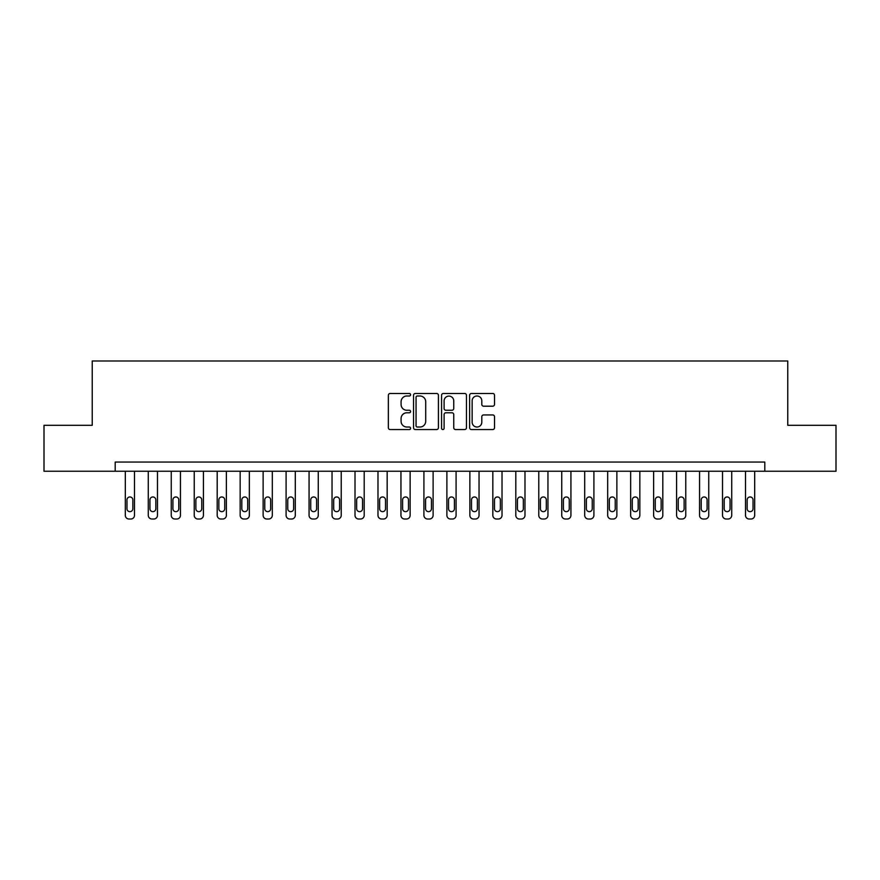 <?xml version="1.0" encoding="UTF-8"?>
<svg xmlns="http://www.w3.org/2000/svg" width="880" height="880" viewBox="0 0 880 880"><rect width="100%" height="100%" fill="white"/><g stroke="black" fill="none" stroke-linecap="round" stroke-linejoin="round"><path stroke-width="1.32" d="M410.597 394.746A1.265 1.265 0 0 0 409.332 393.481L390.17 393.481A1.804 1.804 0 0 0 388.366 395.285L388.366 427.746A1.804 1.804 0 0 0 390.17 429.55L409.332 429.55A1.265 1.265 0 0 0 410.597 428.296A1.265 1.265 0 0 0 409.332 427.031L406.857 427.031A5.775 5.775 0 0 1 401.082 421.256L401.082 418.55A5.775 5.775 0 0 1 406.857 412.775L409.332 412.775A1.265 1.265 0 0 0 410.597 411.521A1.265 1.265 0 0 0 409.332 410.256L406.857 410.256A5.775 5.775 0 0 1 401.082 404.481L401.082 401.775A5.775 5.775 0 0 1 406.857 396L409.332 396A1.265 1.265 0 0 0 410.597 394.746M492.712 406.197A1.804 1.804 0 0 0 494.516 404.393L494.516 395.285A1.804 1.804 0 0 0 492.712 393.481L471.427 393.481A1.804 1.804 0 0 0 469.623 395.285L469.623 427.746A1.804 1.804 0 0 0 471.427 429.55L492.712 429.55A1.804 1.804 0 0 0 494.516 427.746L494.516 416.746A1.804 1.804 0 0 0 492.712 414.942L483.604 414.942A1.804 1.804 0 0 0 481.8 416.746L481.8 422.202A4.829 4.829 0 0 1 476.971 427.031A4.829 4.829 0 0 1 472.153 422.202L472.153 400.829A4.829 4.829 0 0 1 476.971 396A4.829 4.829 0 0 1 481.8 400.829L481.8 404.393A1.804 1.804 0 0 0 483.604 406.197L492.712 406.197M115.203 471.24L44 471.24L44 425.304L92.235 425.304L92.235 360.987L787.765 360.987L787.765 425.304L836 425.304L836 471.24L764.797 471.24L764.797 462.055L115.203 462.055L115.203 471.24L764.797 471.24M438.427 395.285A1.804 1.804 0 0 0 436.623 393.481L415.338 393.481A1.804 1.804 0 0 0 413.534 395.285L413.534 427.746A1.804 1.804 0 0 0 415.338 429.55L436.623 429.55A1.804 1.804 0 0 0 438.427 427.746L438.427 395.285M443.377 393.481L464.662 393.481A1.804 1.804 0 0 1 466.466 395.285L466.466 427.746A1.804 1.804 0 0 1 464.662 429.55L455.554 429.55A1.804 1.804 0 0 1 453.75 427.746L453.75 414.579A1.804 1.804 0 0 0 451.946 412.775L445.907 412.775A1.804 1.804 0 0 0 444.103 414.579L444.103 428.296A1.265 1.265 0 0 1 442.838 429.55A1.265 1.265 0 0 1 441.573 428.296L441.573 395.285A1.804 1.804 0 0 1 443.377 393.481M417.318 396A1.265 1.265 0 0 0 416.053 397.265L416.053 425.766A1.265 1.265 0 0 0 417.318 427.031L419.936 427.031A5.775 5.775 0 0 0 425.711 421.256L425.711 401.775A5.775 5.775 0 0 0 419.936 396L417.318 396M453.75 400.917A4.829 4.829 0 0 0 448.932 396.099A4.829 4.829 0 0 0 444.103 400.917L444.103 408.452A1.804 1.804 0 0 0 445.907 410.256L451.946 410.256A1.804 1.804 0 0 0 453.75 408.452L453.75 400.917M134.497 471.24L134.497 515.339A3.674 3.674 89.9 0 1 130.823 519.013L128.986 519.013A3.674 3.674 89.9 0 1 125.312 515.339L125.312 471.24M132.847 508.728L132.847 499.906A2.937 2.937 89.9 0 0 129.91 496.969A2.937 2.937 89.9 0 0 126.962 499.906L126.962 508.728A2.937 2.937 89.9 0 0 129.91 511.665A2.937 2.937 89.9 0 0 132.847 508.728M157.476 471.24L157.476 515.339A3.674 3.674 89.9 0 1 153.791 519.013L151.954 519.013A3.674 3.674 89.9 0 1 148.28 515.339L148.28 471.24M155.815 508.728L155.815 499.906A2.937 2.937 89.9 0 0 152.878 496.969A2.937 2.937 89.9 0 0 149.941 499.906L149.941 508.728A2.937 2.937 89.9 0 0 152.878 511.665A2.937 2.937 89.9 0 0 155.815 508.728M180.444 471.24L180.444 515.339A3.674 3.674 89.9 0 1 176.77 519.013L174.933 519.013A3.674 3.674 89.9 0 1 171.248 515.339L171.248 471.24M178.783 508.728L178.783 499.906A2.937 2.937 89.9 0 0 175.846 496.969A2.937 2.937 89.9 0 0 172.909 499.906L172.909 508.728A2.937 2.937 89.9 0 0 175.846 511.665A2.937 2.937 89.9 0 0 178.783 508.728M203.412 471.24L203.412 515.339A3.674 3.674 89.9 0 1 199.738 519.013L197.901 519.013A3.674 3.674 89.9 0 1 194.227 515.339L194.227 471.24M201.762 508.728L201.762 499.906A2.937 2.937 89.9 0 0 198.814 496.969A2.937 2.937 89.9 0 0 195.877 499.906L195.877 508.728A2.937 2.937 89.9 0 0 198.814 511.665A2.937 2.937 89.9 0 0 201.762 508.728M226.38 471.24L226.38 515.339A3.674 3.674 89.9 0 1 222.706 519.013L220.869 519.013A3.674 3.674 89.9 0 1 217.195 515.339L217.195 471.24M224.73 508.728L224.73 499.906A2.937 2.937 89.9 0 0 221.782 496.969A2.937 2.937 89.9 0 0 218.845 499.906L218.845 508.728A2.937 2.937 89.9 0 0 221.782 511.665A2.937 2.937 89.9 0 0 224.73 508.728M249.348 471.24L249.348 515.339A3.674 3.674 89.9 0 1 245.674 519.013L243.837 519.013A3.674 3.674 89.9 0 1 240.163 515.339L240.163 471.24M247.698 508.728L247.698 499.906A2.937 2.937 89.9 0 0 244.761 496.969A2.937 2.937 89.9 0 0 241.813 499.906L241.813 508.728A2.937 2.937 89.9 0 0 244.761 511.665A2.937 2.937 89.9 0 0 247.698 508.728M272.316 471.24L272.316 515.339A3.674 3.674 89.9 0 1 268.642 519.013L266.805 519.013A3.674 3.674 89.9 0 1 263.131 515.339L263.131 471.24M270.666 508.728L270.666 499.906A2.937 2.937 89.9 0 0 267.729 496.969A2.937 2.937 89.9 0 0 264.781 499.906L264.781 508.728A2.937 2.937 89.9 0 0 267.729 511.665A2.937 2.937 89.9 0 0 270.666 508.728M295.295 471.24L295.295 515.339A3.674 3.674 89.9 0 1 291.61 519.013L289.773 519.013A3.674 3.674 89.9 0 1 286.099 515.339L286.099 471.24M293.634 508.728L293.634 499.906A2.937 2.937 89.9 0 0 290.697 496.969A2.937 2.937 89.9 0 0 287.76 499.906L287.76 508.728A2.937 2.937 89.9 0 0 290.697 511.665A2.937 2.937 89.9 0 0 293.634 508.728M318.263 471.24L318.263 515.339A3.674 3.674 89.9 0 1 314.589 519.013L312.752 519.013A3.674 3.674 89.9 0 1 309.067 515.339L309.067 471.24M316.602 508.728L316.602 499.906A2.937 2.937 89.9 0 0 313.665 496.969A2.937 2.937 89.9 0 0 310.728 499.906L310.728 508.728A2.937 2.937 89.9 0 0 313.665 511.665A2.937 2.937 89.9 0 0 316.602 508.728M341.231 471.24L341.231 515.339A3.674 3.674 89.9 0 1 337.557 519.013L335.72 519.013A3.674 3.674 89.9 0 1 332.046 515.339L332.046 471.24M339.581 508.728L339.581 499.906A2.937 2.937 89.9 0 0 336.633 496.969A2.937 2.937 89.9 0 0 333.696 499.906L333.696 508.728A2.937 2.937 89.9 0 0 336.633 511.665A2.937 2.937 89.9 0 0 339.581 508.728M364.199 471.24L364.199 515.339A3.674 3.674 89.9 0 1 360.525 519.013L358.688 519.013A3.674 3.674 89.9 0 1 355.014 515.339L355.014 471.24M362.549 508.728L362.549 499.906A2.937 2.937 89.9 0 0 359.601 496.969A2.937 2.937 89.9 0 0 356.664 499.906L356.664 508.728A2.937 2.937 89.9 0 0 359.601 511.665A2.937 2.937 89.9 0 0 362.549 508.728M387.167 471.24L387.167 515.339A3.674 3.674 89.9 0 1 383.493 519.013L381.656 519.013A3.674 3.674 89.9 0 1 377.982 515.339L377.982 471.24M385.517 508.728L385.517 499.906A2.937 2.937 89.9 0 0 382.58 496.969A2.937 2.937 89.9 0 0 379.632 499.906L379.632 508.728A2.937 2.937 89.9 0 0 382.58 511.665A2.937 2.937 89.9 0 0 385.517 508.728M410.135 471.24L410.135 515.339A3.674 3.674 89.9 0 1 406.461 519.013L404.624 519.013A3.674 3.674 89.9 0 1 400.95 515.339L400.95 471.24M408.485 508.728L408.485 499.906A2.937 2.937 89.9 0 0 405.548 496.969A2.937 2.937 89.9 0 0 402.6 499.906L402.6 508.728A2.937 2.937 89.9 0 0 405.548 511.665A2.937 2.937 89.9 0 0 408.485 508.728M433.114 471.24L433.114 515.339A3.674 3.674 89.9 0 1 429.429 519.013L427.592 519.013A3.674 3.674 89.9 0 1 423.918 515.339L423.918 471.24M431.453 508.728L431.453 499.906A2.937 2.937 89.9 0 0 428.516 496.969A2.937 2.937 89.9 0 0 425.579 499.906L425.579 508.728A2.937 2.937 89.9 0 0 428.516 511.665A2.937 2.937 89.9 0 0 431.453 508.728M456.082 471.24L456.082 515.339A3.674 3.674 89.9 0 1 452.408 519.013L450.571 519.013A3.674 3.674 89.9 0 1 446.886 515.339L446.886 471.24M454.421 508.728L454.421 499.906A2.937 2.937 89.9 0 0 451.484 496.969A2.937 2.937 89.9 0 0 448.547 499.906L448.547 508.728A2.937 2.937 89.9 0 0 451.484 511.665A2.937 2.937 89.9 0 0 454.421 508.728M479.05 471.24L479.05 515.339A3.674 3.674 89.9 0 1 475.376 519.013L473.539 519.013A3.674 3.674 89.9 0 1 469.865 515.339L469.865 471.24M477.4 508.728L477.4 499.906A2.937 2.937 89.9 0 0 474.452 496.969A2.937 2.937 89.9 0 0 471.515 499.906L471.515 508.728A2.937 2.937 89.9 0 0 474.452 511.665A2.937 2.937 89.9 0 0 477.4 508.728M502.018 471.24L502.018 515.339A3.674 3.674 89.9 0 1 498.344 519.013L496.507 519.013A3.674 3.674 89.9 0 1 492.833 515.339L492.833 471.24M500.368 508.728L500.368 499.906A2.937 2.937 89.9 0 0 497.42 496.969A2.937 2.937 89.9 0 0 494.483 499.906L494.483 508.728A2.937 2.937 89.9 0 0 497.42 511.665A2.937 2.937 89.9 0 0 500.368 508.728M524.986 471.24L524.986 515.339A3.674 3.674 89.9 0 1 521.312 519.013L519.475 519.013A3.674 3.674 89.9 0 1 515.801 515.339L515.801 471.24M523.336 508.728L523.336 499.906A2.937 2.937 89.9 0 0 520.399 496.969A2.937 2.937 89.9 0 0 517.451 499.906L517.451 508.728A2.937 2.937 89.9 0 0 520.399 511.665A2.937 2.937 89.9 0 0 523.336 508.728M547.954 471.24L547.954 515.339A3.674 3.674 89.9 0 1 544.28 519.013L542.443 519.013A3.674 3.674 89.9 0 1 538.769 515.339L538.769 471.24M546.304 508.728L546.304 499.906A2.937 2.937 89.9 0 0 543.367 496.969A2.937 2.937 89.9 0 0 540.419 499.906L540.419 508.728A2.937 2.937 89.9 0 0 543.367 511.665A2.937 2.937 89.9 0 0 546.304 508.728M570.933 471.24L570.933 515.339A3.674 3.674 89.9 0 1 567.248 519.013L565.411 519.013A3.674 3.674 89.9 0 1 561.737 515.339L561.737 471.24M569.272 508.728L569.272 499.906A2.937 2.937 89.9 0 0 566.335 496.969A2.937 2.937 89.9 0 0 563.398 499.906L563.398 508.728A2.937 2.937 89.9 0 0 566.335 511.665A2.937 2.937 89.9 0 0 569.272 508.728M593.901 471.24L593.901 515.339A3.674 3.674 89.9 0 1 590.227 519.013L588.39 519.013A3.674 3.674 89.9 0 1 584.705 515.339L584.705 471.24M592.24 508.728L592.24 499.906A2.937 2.937 89.9 0 0 589.303 496.969A2.937 2.937 89.9 0 0 586.366 499.906L586.366 508.728A2.937 2.937 89.9 0 0 589.303 511.665A2.937 2.937 89.9 0 0 592.24 508.728M616.869 471.24L616.869 515.339A3.674 3.674 89.9 0 1 613.195 519.013L611.358 519.013A3.674 3.674 89.9 0 1 607.684 515.339L607.684 471.24M615.219 508.728L615.219 499.906A2.937 2.937 89.9 0 0 612.271 496.969A2.937 2.937 89.9 0 0 609.334 499.906L609.334 508.728A2.937 2.937 89.9 0 0 612.271 511.665A2.937 2.937 89.9 0 0 615.219 508.728M639.837 471.24L639.837 515.339A3.674 3.674 89.9 0 1 636.163 519.013L634.326 519.013A3.674 3.674 89.9 0 1 630.652 515.339L630.652 471.24M638.187 508.728L638.187 499.906A2.937 2.937 89.9 0 0 635.239 496.969A2.937 2.937 89.9 0 0 632.302 499.906L632.302 508.728A2.937 2.937 89.9 0 0 635.239 511.665A2.937 2.937 89.9 0 0 638.187 508.728M662.805 471.24L662.805 515.339A3.674 3.674 89.9 0 1 659.131 519.013L657.294 519.013A3.674 3.674 89.9 0 1 653.62 515.339L653.62 471.24M661.155 508.728L661.155 499.906A2.937 2.937 89.9 0 0 658.218 496.969A2.937 2.937 89.9 0 0 655.27 499.906L655.27 508.728A2.937 2.937 89.9 0 0 658.218 511.665A2.937 2.937 89.9 0 0 661.155 508.728M685.773 471.24L685.773 515.339A3.674 3.674 89.9 0 1 682.099 519.013L680.262 519.013A3.674 3.674 89.9 0 1 676.588 515.339L676.588 471.24M684.123 508.728L684.123 499.906A2.937 2.937 89.9 0 0 681.186 496.969A2.937 2.937 89.9 0 0 678.238 499.906L678.238 508.728A2.937 2.937 89.9 0 0 681.186 511.665A2.937 2.937 89.9 0 0 684.123 508.728M708.752 471.24L708.752 515.339A3.674 3.674 89.9 0 1 705.067 519.013L703.23 519.013A3.674 3.674 89.9 0 1 699.556 515.339L699.556 471.24M707.091 508.728L707.091 499.906A2.937 2.937 89.9 0 0 704.154 496.969A2.937 2.937 89.9 0 0 701.217 499.906L701.217 508.728A2.937 2.937 89.9 0 0 704.154 511.665A2.937 2.937 89.9 0 0 707.091 508.728M731.72 471.24L731.72 515.339A3.674 3.674 89.9 0 1 728.046 519.013L726.209 519.013A3.674 3.674 89.9 0 1 722.524 515.339L722.524 471.24M730.059 508.728L730.059 499.906A2.937 2.937 89.9 0 0 727.122 496.969A2.937 2.937 89.9 0 0 724.185 499.906L724.185 508.728A2.937 2.937 89.9 0 0 727.122 511.665A2.937 2.937 89.9 0 0 730.059 508.728M754.688 471.24L754.688 515.339A3.674 3.674 89.9 0 1 751.014 519.013L749.177 519.013A3.674 3.674 89.9 0 1 745.503 515.339L745.503 471.24M753.038 508.728L753.038 499.906A2.937 2.937 89.9 0 0 750.09 496.969A2.937 2.937 89.9 0 0 747.153 499.906L747.153 508.728A2.937 2.937 89.9 0 0 750.09 511.665A2.937 2.937 89.9 0 0 753.038 508.728"/></g></svg>
